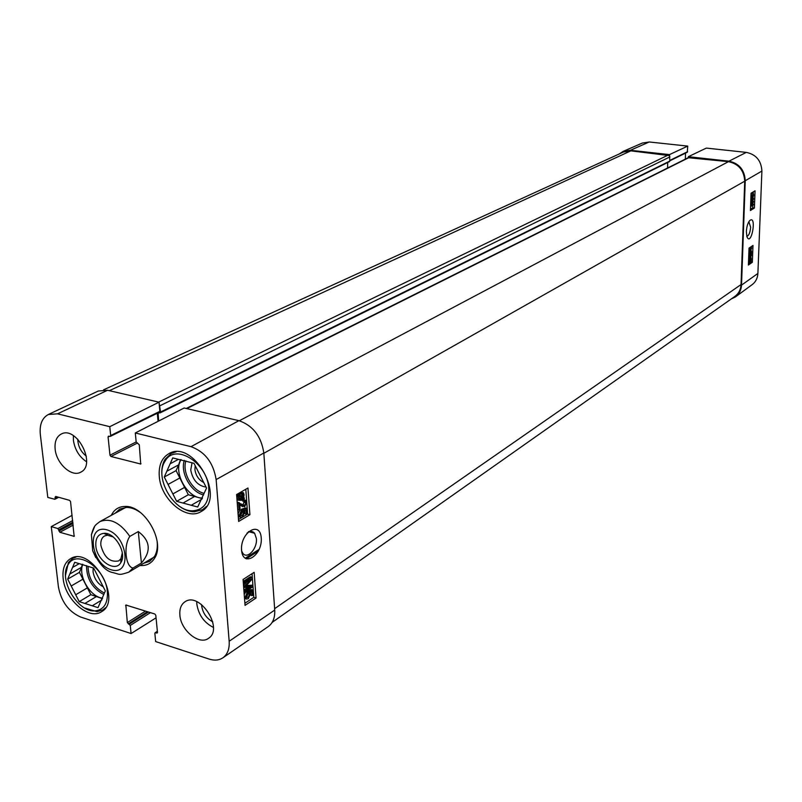 <?xml version="1.0" encoding="UTF-8"?>
<svg xmlns="http://www.w3.org/2000/svg" width="802" height="802" viewBox="0 0 802 802"><rect width="100%" height="100%" fill="white"/><g stroke="black" fill="none" stroke-linecap="round" stroke-linejoin="round"><path stroke-width="1.2" d="M93.172 567.916L93.062 571.766C94.235 578.633 97.633 583.655 103.268 586.853M105.573 607.705L102.967 609.851L97.052 611.665L84.751 608.026M65.533 575.144L68.391 562.603L72.862 558.322L75.989 557.079M79.218 563.656L72.561 567.455L74.726 562.292L93.633 568.067L105.353 590.934L97.994 607.655L92.24 605.801L101.924 599.946M96.551 596.477L84.922 603.455L79.228 601.62L90.867 594.683L102.456 598.643M82.917 579.174L71.198 585.991L67.679 579.124L79.418 572.357L90.867 594.683M67.679 579.124L69.814 574.021L81.573 567.275L79.418 572.357M79.228 601.62L75.699 594.763L87.378 587.876M107.348 591.555C108.029 603.204 104.039 609.64 95.358 610.853C77.904 613.069 57.804 578.653 68.26 564.478C76.822 548.779 105.744 568.518 107.348 591.555M92.24 605.801L84.922 603.455M75.699 594.763L71.198 585.991M69.814 574.021L72.561 567.455M81.573 567.275L82.345 564.247M102.606 598.182C90.275 597.119 77.724 575.635 82.817 564.337M203.738 482.503C198.746 479.887 195.798 475.556 194.916 469.541L195.207 465.701M192.059 462.794L190.736 470.012C192.711 480.087 197.823 485.781 206.074 487.105M206.485 506.423L202.575 509.661L194.355 511.786C188.31 511.646 182.395 509.059 176.61 504.027M162.335 478.403C161.102 470.844 162.024 464.468 165.102 459.275L171.257 453.421L176.069 451.827M178.425 459.356L170.144 463.787L172.741 457.922L193.974 463.285L206.555 488.047L197.703 507.004L191.237 505.27L201.904 499.145M194.706 496.418L183.026 503.054L176.64 501.34L188.34 494.734L202.224 498.573M179.818 477.982L168.039 484.438L164.26 477.02L176.079 470.614L188.34 494.734M164.26 477.02L166.836 471.225L178.656 464.859L176.079 470.614M176.64 501.34L172.871 493.922L184.6 487.375M208.791 488.629C209.111 502.523 203.758 509.912 192.741 510.804C173.352 511.836 153.964 477.06 165.082 461.16C174.896 442.554 207.678 462.784 208.791 488.629M191.237 505.27L183.026 503.054M172.871 493.922L168.039 484.438M166.836 471.225L170.144 463.787M178.656 464.859L180.51 459.586M202.485 498.032C187.478 498.613 172.691 472.067 181.102 459.646M122.315 552.919L120.912 558.753L118.716 560.899C110.135 562.643 104.18 557.46 100.872 545.36C100.491 540.859 101.694 537.741 104.481 536.007L107.438 535.205L113.172 536.939M95.839 545.982C96.852 560.548 115.097 572.889 120.771 562.683C127.388 553.701 115.077 532.177 103.979 533.33C98.085 534.062 95.368 538.282 95.839 545.982M104.972 533.871L104.912 533.34M94.596 526.613L91.408 534.663L92.711 550.804L95.749 557.53M138.295 531.566C150.395 540.748 151.428 551.235 141.413 563.024L133.032 568.006C125.523 567.054 123.297 545.681 129.834 536.398L138.295 531.566L141.413 563.024M247.387 593.53L246.134 596.427L246.415 597.36L248.109 597.42L249.612 594.122L248.78 591.465L252.62 589.981L253.001 595.074L252.139 595.645L251.838 591.555L249.833 592.297L250.435 593.931L248.289 598.703L246.495 599.034L245.392 596.929L247.206 592.257L247.387 593.53M246.344 597.229L248.259 593.711L247.527 592.347M248.78 591.465L247.427 591.054L247.397 592.307L248.75 592.718M247.427 591.054L251.267 589.57L252.62 589.981M250.555 592.026L250.795 595.234L252.139 595.645M245.412 598.703L244.49 598.081L245.863 598.523M244.209 594.503L245.853 591.846L247.206 592.257M251.778 577.169L251.928 579.224L245.833 586.282L252.369 585.189L252.5 587.014L245.141 591.846L245.041 590.533L251.206 586.493L244.81 587.505L244.72 586.282L250.775 579.194L244.49 583.275L244.389 581.951L251.778 577.169L250.414 576.768L243.217 581.43M246.505 585.52L252.369 585.189M243.988 591.495L245.141 591.846M243.888 590.182L245.041 590.533M243.868 589.991L248.6 586.904M243.658 587.164L244.81 587.505M243.557 585.931L244.72 586.282M243.537 585.661L246.946 581.681M243.327 582.934L244.49 583.275M243.227 581.61L244.389 581.951M241.502 511.626L240.229 514.523L240.57 515.576L242.244 515.696L243.788 512.398L242.926 509.591L246.866 508.338L247.257 513.631L246.374 514.152L246.064 509.912L244.008 510.523L244.63 512.267L242.435 517.029L240.6 517.24L239.467 514.984L241.322 510.293L241.502 511.626M240.51 515.496L242.415 512.027L241.532 510.513L242.906 510.884M241.532 510.513L241.552 509.22L242.926 509.591M241.552 509.22L245.492 507.967L246.866 508.338M244.75 510.303L245.001 513.781L246.374 514.152M239.778 517.019L238.174 515.255M238.074 513.902L239.938 509.922L241.322 510.293M239.227 510.052L238.685 502.954L244.63 505.44L245.783 502.664L245.432 501.551L244.119 501.461L244.119 500.047L245.963 500.308L246.545 502.252L244.71 506.804L239.728 504.268L240.119 509.531L239.227 510.052L237.853 509.681L237.312 502.583L238.685 502.954M237.312 502.583L239.347 502.734M237.973 502.363L239.076 502.664M242.976 505.19L244.199 501.41M244.119 500.047L242.735 499.676L242.745 501.09L244.119 501.461M242.735 499.676L244.54 499.887M242.715 506.674L239.778 504.949M239.327 499.155L241.362 497.561L242.735 497.932L241.352 499.225L239.307 499.135L239.207 495.716L242.735 497.932M241.362 497.561L239.066 496.127M243.106 497.25L239.557 495.024L240.961 493.691L243.006 493.751L243.106 497.25M241.863 496.468L241.633 493.39L243.006 493.751M244.47 498.102L241.462 500.318L238.876 500.137L238.124 494.112L238.966 494.644L240.871 492.598L243.447 492.769L244.099 494.774L243.678 497.611L244.47 498.102M243.186 498.573L244.179 498.844M239.056 500.338L237.492 499.766L236.871 498.032M236.831 497.591L237.262 494.994L238.635 495.365M236.64 494.533L237.833 494.854M237.262 494.994L236.6 494.583M237.603 493.982L238.124 494.112M241.262 491.867L241.883 492.207M238.505 519.536L247.638 514.082L245.803 489.25M236.6 494.553L247.958 488.007L249.923 514.704L238.645 521.45L236.6 494.553M249.923 514.704L247.638 514.082M243.066 579.485L254.154 572.337L256.049 598.031L245.041 605.36L243.066 579.485M244.881 603.274L253.803 597.35L252.049 573.691M256.049 598.031L253.803 597.35M247.026 533.109C250.034 530.894 252.56 530.944 254.625 533.27L256.399 538.593C257.512 548.648 247.186 559.826 242.765 553.19L241.633 550.984M241.562 550.232C242.926 568.027 262.655 555.435 261.241 537.992C260.209 520.227 240.179 532.358 241.562 550.232M222.966 657.76L268.289 626.562C272.951 623.104 275.096 617.6 274.725 610.061L263.828 453.02C261.262 436.328 252.951 425.551 238.916 420.669L184.149 407.997L135.297 432.97L191.006 446.674C205.001 451.757 213.382 462.724 216.139 479.566L229.161 641.279C229.623 648.858 227.557 654.352 222.966 657.76C219.126 660.327 214.525 660.768 209.162 659.084L155.658 641.58L154.866 633.42L155.117 632.738L157.212 632.999L157.463 632.327L155.809 615.284L154.846 614.011L125.844 605.019L127.338 622.583L130.265 625.45L131.097 633.54L80.771 617.079C68.731 611.776 61.293 601.761 58.436 587.024L51.268 526.613L72.12 515.335M77.764 439.205C77.984 446.153 80.832 451.807 86.325 456.158M73.363 435.646L73.413 440.368C74.877 449.701 79.258 456.829 86.556 461.762M201.513 604.507C202.284 612.247 206.024 618.021 212.72 621.841M196.741 601.67L196.821 603.976C198.525 614.853 204.049 622.663 213.382 627.415M63.147 578.412C62.245 568.919 64.681 562.352 70.476 558.703C91.167 545.139 123.388 600.257 101.463 611.746C88.882 620.507 64.922 599.455 63.147 578.412M159.277 476.358C158.535 465.461 161.723 457.902 168.851 453.681C193.352 438.734 226.745 498.714 201.091 511.556C186.415 521.2 160.651 499.255 159.277 476.358M55.148 449.18C54.486 441.671 56.521 436.629 61.263 434.032C76.832 425.411 96.922 465.22 80.581 472.238C71.599 477.431 56.381 463.546 55.148 449.18M179.869 615.014C179.427 608.888 181.102 604.507 184.901 601.851C199.638 591.004 224.209 628.968 208.48 638.342C199.217 645.52 180.691 630.302 179.869 615.014M115.147 513.24L119.769 509.07L126.686 507.395C131.418 507.476 136.2 509.35 141.042 513.009M157.082 541.029C157.773 547.054 156.961 552.127 154.646 556.247L149.683 561.36L143.758 563.235M139.979 565.48C146.435 565.991 151.327 563.535 154.636 558.132C165.583 541.851 144.641 505.25 125.062 506.443C118.716 506.563 114.135 509.531 111.298 515.355M48.391 414.484L98.295 391.015L107.548 390.263L57.533 413.832L48.391 414.484C42.105 417.872 39.418 424.539 40.331 434.483L47.799 497.42L54.857 499.275L55.689 496.448L69.614 500.358L70.556 501.611L74.145 536.337L59.879 532.287L57.884 528.558L51.268 526.613M135.297 432.97L136.17 441.902L139.277 444.799L140.721 464.017L110.947 456.488L109.974 455.195L108.08 436.99L108.42 436.168L110.345 436.368L110.686 435.546L109.774 426.684L159.017 402.183L160.55 412.017L160.2 412.829L158.616 412.599M57.533 413.832L109.774 426.684M158.064 421.331L157.312 413.23M159.107 412.188L159.859 411.346L159.167 403.717M158.084 412.86L158.666 421.03M156.049 617.841L131.097 633.54M107.548 390.263L159.017 402.183M669.169 161.683L669.83 161.062L669.469 154.606L687.745 146.104L649.239 141.984L642.352 143.037L623.234 151.357L630.372 150.285L669.469 154.606M667.595 167.999L667.695 162.515M688.317 157.713L728.457 161.653C738.642 163.859 744.066 170.375 744.727 181.192L741.038 284.56C740.747 289.632 738.702 293.582 734.883 296.399L272.169 622.372M103.568 389.832L623.525 151.999L630.843 150.846L669.449 155.618M735.524 296.86L752.076 284.71C755.664 281.993 757.599 278.234 757.89 273.442L761.9 171.067C761.298 160.691 756.106 154.465 746.301 152.38L706.321 148.099L688.347 156.691L728.978 161.182C739.173 163.387 744.597 169.904 745.248 180.731L741.519 285.131C741.238 290.134 739.233 294.033 735.524 296.86L731.244 298.966M688.347 156.691L688.317 157.643M619.425 153.874L623.234 151.357M752.877 196.851L753.429 195.227L752.837 194.154L752.326 197.914L750.983 198.074L751.113 194.635L751.314 197.202L752.015 197.152L753.198 193.212L753.7 195.056L752.877 197.723L752.246 196.781M752.176 196.29L752.426 194.716M751.324 197.061L752.015 197.152M751.113 194.405L751.835 193.152L753.048 193.192M752.346 197.663L752.877 197.723M750.632 206.645L750.682 205.272L753.028 201.904L750.832 201.272L750.872 200.049L753.529 198.425L753.499 199.307L751.273 200.66L753.419 201.312L753.389 202.134L751.053 205.523L753.309 204.129L753.278 205.001L750.562 206.635M750.672 203.718L752.025 201.783L753.028 201.904M752.025 201.783L750.762 201.432M750.832 199.337L753.529 198.425M751.945 204.229L753.309 204.129M750.191 249.923L750.832 250.003L751.083 247.317L750.141 249.221L750.281 251.086L748.948 251.347L749.068 248.089M750.131 249.422L750.381 247.938M749.379 247.888L749.289 250.475L749.98 250.364L750.241 247.307M749.289 250.264L749.98 250.364M751.344 246.565L751.644 248.189L750.832 250.003M750.301 250.785L750.832 250.856M750.131 252.79L750.181 251.357L751.484 251.277L751.314 255.728L749.74 253.422L749.028 255.026L749.439 256.861L748.757 255.347M750.171 255.658L751.093 255.788L750.06 255.637L749.208 253.993M748.767 255.046L749.88 252.54L751.053 254.795L751.484 251.277M748.867 252.399L749.73 252.52M750.181 251.357L751.173 251.487M749.79 258.334L750.682 257.622L750.812 260.129L749.79 258.334M751.013 258.896L750.02 258.755L749.98 258.013M750.441 259.487L750.943 259.557M749.639 258.715L750.662 260.51L749.74 261.262L749.639 258.715M750.431 260.891L749.469 260.76L749.429 259.938M749.669 260.369L750.662 260.51M749.238 258.023L750.772 256.931L751.233 258.715L751.073 261.231L749.659 261.943L749.469 258.424L748.667 257.943M748.677 257.502L749.369 257.602M748.797 257.522L749.289 256.911M749.449 256.81L750.582 256.901M748.647 258.314L749.469 258.424M748.456 263.607L750.692 262.064L750.722 261.181M750.883 257.001L750.933 255.758M751.093 251.226L751.123 250.465M750.471 209.232L752.727 207.818L752.827 205.282M754.401 208.029L750.421 210.505L751.063 193.202L755.053 190.806L754.401 208.029L752.727 207.818M752.867 204.079L752.918 202.816M752.978 201.182L753.038 199.588M753.088 198.375L753.118 197.442M753.278 193.252L753.329 191.848M752.336 262.284L748.396 265.021L749.028 248.119L752.978 245.462L752.336 262.284L750.692 262.064M748.857 221.703L750.632 227.227C750.101 232.811 748.817 235.818 746.782 236.249M746.361 231.567L746.933 236.74C751.334 247.377 757.108 214.685 749.8 220.49C747.855 222.735 746.702 226.425 746.361 231.567M687.745 146.104L687.274 152.24L669.83 160.821M685.509 153.102L685.369 159.117M104.41 593.079C93.894 587.485 88.441 578.583 88.03 566.352M103.779 594.513C92.35 588.387 86.596 578.753 86.516 565.611M204.069 493.37C192.239 490.714 181.974 472.408 185.874 460.909M203.598 494.924C190.946 492.258 179.929 472.488 184.34 460.348M111.177 569.771C90.446 563.726 85.974 523.746 106.937 529.851C128.109 535.806 132.2 576.498 111.177 569.771M91.408 534.663C94.335 524.438 95.679 525.109 99.849 521.631C110.145 517.661 120.14 522.583 129.834 536.398M133.032 568.006L128.771 572.167L154.154 557.029M246.755 597.009L248.109 597.42M248.259 593.711L249.612 594.122M245.141 598.623L246.495 599.034M244.369 596.618L245.392 596.929M246.244 585.811L247.066 586.062M240.871 515.315L242.244 515.696M242.415 512.027L243.788 512.398M239.227 516.869L240.6 517.24M238.134 514.623L239.467 514.984M243.257 505.07L244.63 505.44M244.41 502.293L245.783 502.664M239.958 505.12L241.332 505.491M239.968 498.854L241.352 499.225M242.084 494.784L243.457 495.155M236.851 497.821L238.224 498.192M236.891 496.358L238.274 496.719M240.269 492.438L240.871 492.598M274.725 610.061L229.161 641.279M263.828 453.02L216.139 479.566M74.396 535.997L73.714 536.368M73.223 525.069L59.879 532.287M73.042 523.445L58.957 531.054M72.902 522.202L58.807 529.801M72.711 520.588L57.884 528.558M57.924 497.08L55.148 498.513M56.23 496.608L54.997 497.24M141.012 463.676L140.28 464.057M137.142 443.205L110.947 456.488M136.18 441.942L109.974 455.195M109.493 436.298L108.08 436.99M159.859 411.346L110.686 435.546M157.463 632.547L156.701 633.049M157.382 631.555L155.628 632.698M150.465 612.618L130.265 625.45M148.54 612.006L129.322 624.187M147.498 611.685L128.28 623.846M145.563 611.074L127.338 622.583M126.616 605.079L125.583 605.711M238.916 420.669L191.006 446.674M741.038 284.56L274.625 608.678M259.176 549.39L245.232 558.312M630.843 150.846L109.333 390.674M668.327 154.997L158.666 402.093M669.911 156.911L159.979 405.742M669.83 161.062L160.55 412.017M159.367 412.759L157.964 413.451M689.479 157.342L186.816 408.609M728.457 161.653L239.327 420.769M744.727 181.192L263.848 453.29M752.426 195.107L753.429 195.227M751.364 195.878L751.905 195.939M751.835 193.152L752.837 193.272M751.614 202.355L752.617 202.475M751.614 201.683L752.617 201.803M750.391 248.239L751.384 248.379M749.339 249.121L749.86 249.191M749.419 254.535L750.411 254.665M748.867 252.49L749.569 252.59M749.579 261.081L750.151 261.161M748.938 257.282L749.93 257.422M749.369 256.891L750.311 257.021M748.587 260.048L749.198 260.129M745.248 180.731L761.9 171.067M741.519 285.131L757.89 273.442M669.84 160.42L687.615 151.678M728.978 161.182L746.301 152.38M630.372 150.285L649.239 141.984M102.967 609.851L104.872 608.678M72.862 558.322L74.807 557.22M95.358 610.853L97.052 611.665M68.26 564.478L68.391 562.603M202.575 509.661L205.162 508.157M171.257 453.421L173.904 452.027M192.741 510.804L194.355 511.786M165.082 461.16L165.102 459.275M107.438 535.205L103.979 533.33M120.912 558.753L120.771 562.683M108.049 534.002L106.656 534.784M122.255 558.834L120.881 559.636M99.849 521.631L125.764 507.415M92.711 550.804C98.826 563.595 105.283 570.793 112.079 572.407C120.48 574.282 117.904 575.736 128.771 572.167M249.302 593.109L247.948 592.698M243.407 511.245L242.024 510.864M240.029 516.779L238.655 516.398M245.432 501.551L244.48 501.29M238.876 500.137L237.492 499.766M254.625 533.29L248.46 531.606M242.755 553.2L242.004 552.989M126.686 507.395L125.062 506.443M154.646 556.247L154.636 558.132M58.686 497.29L54.857 499.275M159.518 412.148L110.345 436.368M157.352 631.274L155.117 632.738M259.216 549.29L245.171 558.272M258.374 551.074L246.204 558.874M669.49 161.633L160.2 412.829M688.647 157.483L186.224 408.479M749.659 261.943L748.667 261.803"/></g></svg>
